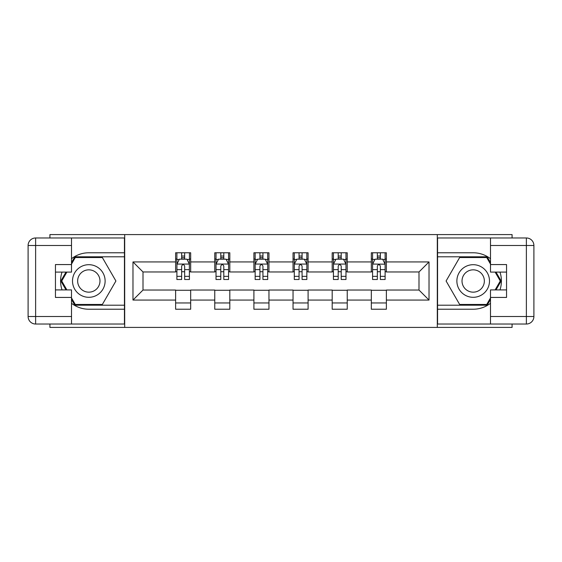 <?xml version="1.0" encoding="UTF-8"?>
<svg xmlns="http://www.w3.org/2000/svg" width="562" height="562" viewBox="0 0 562 562"><rect width="100%" height="100%" fill="white"/><g stroke="black" fill="none" stroke-linecap="round" stroke-linejoin="round"><path stroke-width="0.84" d="M49.927 324.028L49.927 327.414L512.073 327.414L512.073 324.028M512.073 237.972L512.073 234.586L437.306 234.586L437.306 327.414M437.306 234.586L49.927 234.586L49.927 237.972M124.694 327.414L124.694 234.586M386.375 261.934L386.375 252.774L371.32 252.774L371.32 261.934L347.239 261.934L347.239 252.774L332.184 252.774L332.184 261.934L308.095 261.934L308.095 252.774L293.041 252.774L293.041 261.934L268.959 261.934L268.959 252.774L253.905 252.774L253.905 261.934L229.816 261.934L229.816 252.774L214.761 252.774L214.761 261.934L190.68 261.934L190.68 252.774L175.625 252.774L175.625 261.934L132.976 261.934L132.976 300.066L143.008 290.034L175.625 290.034L175.625 309.226L190.68 309.226L190.68 290.034L214.761 290.034L214.761 309.226L229.816 309.226L229.816 290.034L253.905 290.034L253.905 309.226L268.959 309.226L268.959 290.034L293.041 290.034L293.041 309.226L308.095 309.226L308.095 290.034L332.184 290.034L332.184 309.226L347.239 309.226L347.239 290.034L371.32 290.034L371.32 309.226L386.375 309.226L386.375 290.034L418.992 290.034L418.992 271.966L386.375 271.966L386.375 261.934L429.024 261.934L429.024 300.066L386.375 300.066M371.32 300.066L347.239 300.066M332.184 300.066L308.095 300.066M293.041 300.066L268.959 300.066M253.905 300.066L229.816 300.066M214.761 300.066L190.68 300.066M175.625 300.066L132.976 300.066M371.32 261.934L371.32 271.966L347.239 271.966L347.239 261.934M332.184 261.934L332.184 271.966L308.095 271.966L308.095 261.934M293.041 261.934L293.041 271.966L268.959 271.966L268.959 261.934M253.905 261.934L253.905 271.966L229.816 271.966L229.816 261.934M214.761 261.934L214.761 271.966L190.68 271.966L190.68 261.934M175.625 261.934L175.625 271.966L143.008 271.966L132.976 261.934M143.008 271.966L143.008 290.034M429.024 300.066L418.992 290.034M418.992 271.966L429.024 261.934M175.625 259.047L176.882 259.047M181.645 259.047L184.659 259.047M189.422 259.047L190.68 259.047M175.625 271.72L176.882 271.72M181.645 271.72L184.659 271.72M189.422 271.72L190.68 271.72M175.625 290.28L190.68 290.28M175.625 302.953L190.68 302.953M214.761 290.28L229.816 290.28M214.761 302.953L229.816 302.953M214.761 259.047L216.019 259.047M220.789 259.047L223.795 259.047M228.565 259.047L229.816 259.047M214.761 271.72L216.019 271.72M220.789 271.72L223.795 271.72M228.565 271.72L229.816 271.72M253.905 290.28L268.959 290.28M253.905 302.953L268.959 302.953M253.905 259.047L255.155 259.047M259.925 259.047L262.939 259.047M267.702 259.047L268.959 259.047M253.905 271.72L255.155 271.72M259.925 271.72L262.939 271.72M267.702 271.72L268.959 271.72M293.041 290.28L308.095 290.28M293.041 302.953L308.095 302.953M293.041 259.047L294.298 259.047M299.061 259.047L302.075 259.047M306.845 259.047L308.095 259.047M293.041 271.72L294.298 271.72M299.061 271.72L302.075 271.72M306.845 271.72L308.095 271.72M332.184 290.28L347.239 290.28M332.184 302.953L347.239 302.953M332.184 259.047L333.435 259.047M338.205 259.047L341.211 259.047M345.981 259.047L347.239 259.047M332.184 271.72L333.435 271.72M338.205 271.72L341.211 271.72M345.981 271.72L347.239 271.72M371.32 290.28L386.375 290.28M371.32 302.953L386.375 302.953M371.32 259.047L372.578 259.047M377.341 259.047L380.355 259.047M385.118 259.047L386.375 259.047M371.32 271.72L372.578 271.72M377.341 271.72L380.355 271.72M385.118 271.72L386.375 271.72M184.659 256.033L181.645 256.033M189.422 276.349L184.659 276.349L184.659 279.497L189.422 279.497L189.359 264.063L176.939 264.063L176.882 279.497L181.645 279.497L181.645 276.349L176.882 276.349M176.882 264.189L176.882 252.774M189.422 264.189L189.422 252.774M189.359 264.063L186.914 259.173L179.39 259.173L176.946 264.063M181.645 259.173L181.645 252.774M184.659 252.774L184.659 259.173M184.659 276.349L184.659 266.072C183.655 264.14 182.65 264.14 181.645 266.072L181.645 276.349M96.973 266.88A16.305 16.305 0 0 0 74.69 272.844A16.305 16.305 0 0 0 80.661 295.12A16.305 16.305 0 0 0 102.937 289.156A16.305 16.305 0 0 0 96.973 266.88M94.395 271.334A11.163 11.163 0 0 0 79.144 275.415A11.163 11.163 0 0 0 83.232 290.666A11.163 11.163 0 0 0 98.483 286.585A11.163 11.163 0 0 0 94.395 271.334M71.507 264.07L75.273 257.544L102.361 257.544L115.905 281L102.361 304.456L75.273 304.456L71.507 297.93M66.871 289.908L61.729 281L66.871 272.092M481.339 266.88A16.305 16.305 0 0 0 459.063 272.844A16.305 16.305 0 0 0 465.027 295.12A16.305 16.305 0 0 0 487.31 289.156A16.305 16.305 0 0 0 481.339 266.88M478.768 271.334A11.163 11.163 0 0 0 463.517 275.415A11.163 11.163 0 0 0 467.605 290.666A11.163 11.163 0 0 0 482.856 286.585A11.163 11.163 0 0 0 478.768 271.334M490.493 297.93L486.727 304.456L459.639 304.456L446.095 281L459.639 257.544L486.727 257.544L490.493 264.07M495.129 272.092L500.271 281L495.129 289.908M71.507 303.29A28.226 28.226 0 0 0 88.817 309.226L124.441 309.226L124.441 324.028L35.624 324.028A7.524 7.524 0 0 1 28.1 316.504L28.1 245.496A7.524 7.524 0 0 1 35.624 237.972L71.507 237.972L71.507 272.092L55.448 272.092M71.507 237.972L124.441 237.972L124.441 252.774L88.817 252.774A28.226 28.226 0 0 0 71.507 258.71M62.031 272.092A28.226 28.226 0 0 0 62.031 289.908M124.441 309.226L124.441 252.774M55.448 289.908L71.507 289.908L71.507 324.028M71.507 264.569L55.448 264.569L55.448 297.431L71.507 297.431M124.441 256.792L74.837 256.792L71.507 262.559M71.507 299.441L74.837 305.208L124.441 305.208M66 272.092L60.858 281L66 289.908M490.493 258.71A28.226 28.226 0 0 0 473.183 252.774L437.559 252.774L437.559 237.972L526.376 237.972A7.524 7.524 0 0 1 533.9 245.496L533.9 316.504A7.524 7.524 0 0 1 526.376 324.028L490.493 324.028L490.493 289.908L506.552 289.908M490.493 324.028L437.559 324.028L437.559 309.226L473.183 309.226A28.226 28.226 0 0 0 490.493 303.29M499.969 289.908A28.226 28.226 0 0 0 499.969 272.092M437.559 252.774L437.559 309.226M506.552 272.092L490.493 272.092L490.493 237.972M490.493 297.431L506.552 297.431L506.552 264.569L490.493 264.569M437.559 305.208L487.163 305.208L490.493 299.441M490.493 262.559L487.163 256.792L437.559 256.792M496 289.908L501.142 281L496 272.092M223.795 256.033L220.789 256.033M228.565 276.349L223.795 276.349L223.795 279.497L228.565 279.497L228.565 264.189L226.057 259.173L218.527 259.173L216.019 264.189L216.019 279.497L220.789 279.497L220.789 276.349L216.019 276.349M216.019 264.189L216.019 252.774M228.565 264.189L228.565 252.774M220.789 259.173L220.789 252.774M223.795 252.774L223.795 259.173M223.795 276.349L223.795 266.072C222.791 264.14 221.793 264.14 220.789 266.072L220.789 276.349M262.939 256.033L259.925 256.033M267.702 276.349L262.939 276.349L262.939 279.497L267.702 279.497L267.702 264.189L265.194 259.173L257.67 259.173L255.155 264.189L255.155 279.497L259.925 279.497L259.925 276.349L255.155 276.349M255.155 264.189L255.155 252.774M267.702 264.189L267.702 252.774M259.925 259.173L259.925 252.774M262.939 252.774L262.939 259.173M262.939 276.349L262.939 266.072C261.934 264.14 260.93 264.14 259.925 266.072L259.925 276.349M302.075 256.033L299.061 256.033M306.845 276.349L302.075 276.349L302.075 279.497L306.845 279.497L306.845 264.189L304.33 259.173L296.806 259.173L294.298 264.189L294.298 279.497L299.061 279.497L299.061 276.349L294.298 276.349M294.298 264.189L294.298 252.774M306.845 264.189L306.845 252.774M299.061 259.173L299.061 252.774M302.075 252.774L302.075 259.173M302.075 276.349L302.075 266.072C301.07 264.14 300.066 264.14 299.061 266.072L299.061 276.349M341.211 256.033L338.205 256.033M345.981 276.349L341.211 276.349L341.211 279.497L345.981 279.497L345.981 264.189L343.473 259.173L335.943 259.173L333.435 264.189L333.435 279.497L338.205 279.497L338.205 276.349L333.435 276.349M333.435 264.189L333.435 252.774M345.981 264.189L345.981 252.774M338.205 259.173L338.205 252.774M341.211 252.774L341.211 259.173M341.211 276.349L341.211 266.072C340.214 264.14 339.209 264.14 338.205 266.072L338.205 276.349M380.355 256.033L377.341 256.033M385.061 264.063L382.61 259.173L375.086 259.173L372.578 264.189L372.578 279.497L377.341 279.497L377.341 276.349L372.578 276.349M372.578 264.189L372.578 252.774M382.764 259.475L385.118 259.475L385.118 279.497L380.355 279.497L380.355 266.072C379.35 264.14 378.345 264.14 377.341 266.072L377.341 276.349M385.118 259.475L385.118 252.774M377.341 259.173L377.341 252.774M380.355 252.774L380.355 259.173M385.118 264.189L372.641 264.063M176.882 259.475L179.236 259.475M187.069 259.475L189.422 259.475M181.645 269.627L176.882 269.627M189.422 269.627L184.659 269.627M184.659 257.635L181.645 257.635M71.507 245.496L35.624 245.496L35.624 316.504L71.507 316.504M28.1 245.496L35.624 245.496L35.624 237.972M35.624 324.028L35.624 316.504L28.1 316.504M490.493 316.504L526.376 316.504L526.376 245.496L490.493 245.496M533.9 316.504L526.376 316.504L526.376 324.028M526.376 237.972L526.376 245.496L533.9 245.496M228.502 264.063L216.082 264.063M216.019 259.475L218.379 259.475M226.205 259.475L228.565 259.475M220.789 269.627L216.019 269.627M228.565 269.627L223.795 269.627M223.795 257.635L220.789 257.635M267.638 264.063L255.218 264.063M255.155 259.475L257.515 259.475M265.341 259.475L267.702 259.475M259.925 269.627L255.155 269.627M267.702 269.627L262.939 269.627M262.939 257.635L259.925 257.635M306.782 264.063L294.362 264.063M294.298 259.475L296.659 259.475M304.485 259.475L306.845 259.475M299.061 269.627L294.298 269.627M306.845 269.627L302.075 269.627M302.075 257.635L299.061 257.635M345.918 264.063L333.498 264.063M333.435 259.475L335.795 259.475M343.621 259.475L345.981 259.475M338.205 269.627L333.435 269.627M345.981 269.627L341.211 269.627M341.211 257.635L338.205 257.635M372.578 259.475L374.931 259.475M385.118 276.349L380.355 276.349M377.341 269.627L372.578 269.627M385.118 269.627L380.355 269.627M380.355 257.635L377.341 257.635"/></g></svg>
